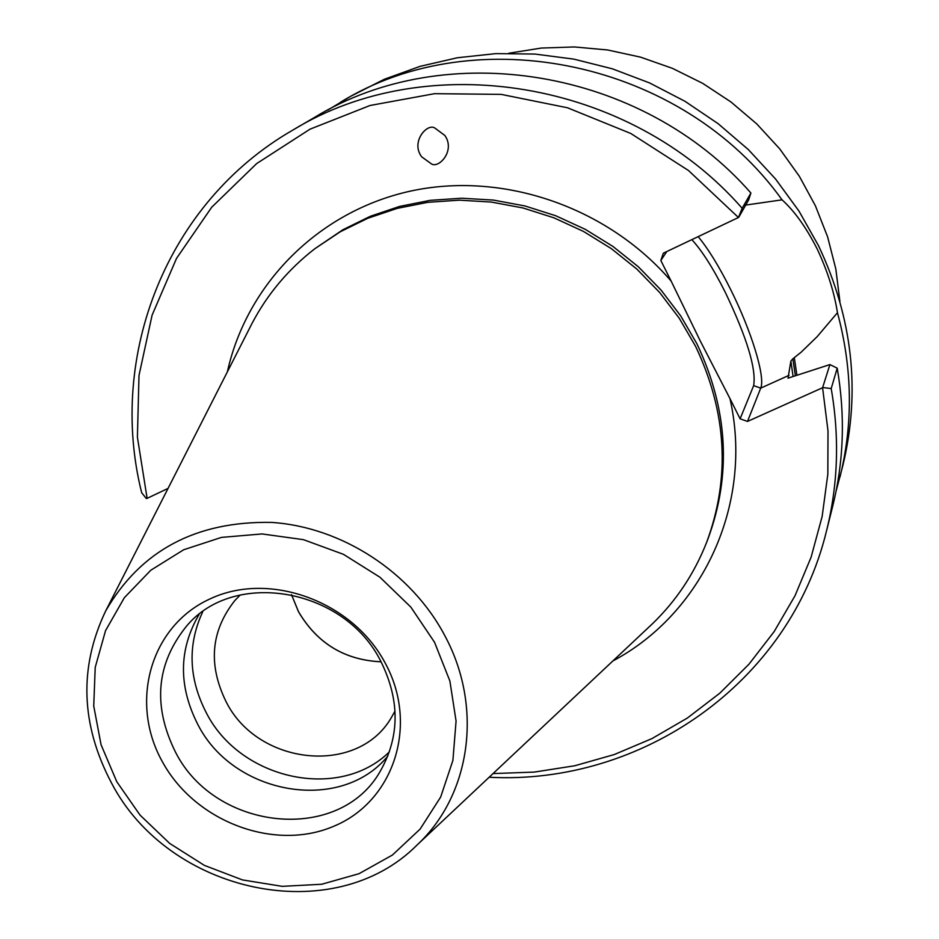 <?xml version="1.0" encoding="UTF-8"?>
<svg xmlns="http://www.w3.org/2000/svg" width="939" height="939" viewBox="0 0 939 939"><rect width="100%" height="100%" fill="white"/><g stroke="black" fill="none" stroke-linecap="round" stroke-linejoin="round"><path stroke-width="1.41" d="M743.841 205.348L782.046 199.843C794.453 211.005 806.155 227.355 817.153 248.905C827.47 270.866 834.243 292.135 837.459 312.699L817.153 336.667L801.108 352.219L792.868 358.804L795.345 375.729M493.057 773.572L534.244 772.093L574.844 765.743L614.27 754.545L651.971 738.594L687.348 718.053L719.861 693.146L748.97 664.202L774.17 631.571L795.028 595.713L811.132 557.12L822.165 516.38L827.834 474.113L828.01 430.989L822.587 387.725L829.912 364.578L788.021 378.159L790.873 361.046L792.868 358.804M698.17 236.64C708.335 248.941 719.121 266.488 730.542 289.294C751.247 330.563 765.672 377.067 760.707 388.136L747.503 421.435L740.108 418.817L753.653 385.636C756.4 368.863 746.975 337.829 725.389 292.522C713.241 268.354 702.055 250.736 691.843 239.645M435.262 128.35C427.926 122.14 410.132 141.648 421.693 156.836L430.954 163.539C438.032 169.56 455.908 151.026 444.828 135.451L435.262 128.35M227.391 371.797C246.757 284.282 318.063 211.545 410.132 191.18C502.13 170.945 607.087 206.533 671.139 281.078L700.236 340.916L729.979 398.606C753.817 504.184 702.466 613.32 612.885 660.95M836.039 491.332L842.893 465.368C860.758 391.187 852.612 317.922 818.456 245.572L799.007 211.134L775.567 179.02L748.477 149.712L718.124 123.678L684.977 101.295L649.53 82.914L612.334 68.805L573.94 59.145L534.948 54.063L495.933 53.605L457.469 57.737L420.109 66.34L384.38 79.252L350.775 96.236L327.77 110.098M840.006 476.942C853.281 423.078 852.436 368.323 837.459 312.699M648.955 627.041L652.241 623.954C676.139 600.948 694.261 573.776 706.598 542.449C730.577 477.693 726.903 412.303 695.553 346.268L679.296 318.321L659.612 292.44L636.83 269.07L611.312 248.624L583.506 231.44L553.904 217.813L523 207.965L491.332 202.061L459.453 200.171L427.891 202.308L397.174 208.388L367.795 218.282L340.235 231.792L314.929 248.659C288.296 269.282 267.286 294.271 251.898 323.662L249.844 327.688M291.489 594.598L298.532 611.723C317.253 643.415 344.754 660.094 381.046 661.772M240.243 594.974L234.891 600.479C210.841 630.879 207.906 664.636 226.099 701.726C257.779 765.543 357.559 776.037 391.246 717.76L395.026 711.081M291.466 594.598L298.508 611.759C317.241 643.45 344.754 660.129 381.058 661.795M202.718 611.759C187.389 644.811 188.622 678.568 206.416 713.018C240.361 779.793 339.19 801.448 389.427 751.81M199.08 614.47C178.692 649.354 178.269 686.022 197.824 724.474C233.518 795.133 340.716 813.82 387.842 756.048M380.999 661.69C344.977 588.26 234.539 568.764 186.755 625.879C156.226 663.497 152.447 705.529 175.417 751.975C215.125 831.226 339.542 844.091 380.342 771.083C399.779 736.763 400.002 700.306 380.999 661.69M385.577 663.767C353.029 601.371 269.657 570.83 210.254 598.8C150.346 625.844 129.019 702.266 162.353 761.682C194.831 821.484 273.942 851.755 333.451 826.39C393.429 801.929 419.017 725.777 385.577 663.767M839.936 301.63L835.816 268.953L827.599 236.816L815.381 205.747L799.335 176.25L779.699 148.832L756.787 123.936L730.965 101.975L702.665 83.336L672.347 68.312L640.527 57.138L607.721 49.99L574.468 46.95L541.322 48.053L508.797 53.241M742.162 208.27L738.441 217.508L688.498 170.522L630.75 133.455L567.485 107.774L501.215 94.381L434.546 93.677L370.013 105.497L310.011 129.171L256.652 163.586L211.698 207.249L176.52 258.401L152.106 315.128L139.007 375.389L137.399 437.128L147.118 498.351L146.308 498.539L141.672 492.717C107.363 356.01 166.461 202.624 292.933 130.028C427.738 47.431 629.74 79.651 742.162 208.27L750.895 193.023L748.676 199.843L738.711 217.355M829.912 364.578L837.212 368.182L831.203 388.57C839.607 437.022 838.081 484.278 826.649 530.359C789.91 683.287 641.055 785.415 489.149 777.246M822.846 387.549L831.203 388.57M666.784 251.546L660.833 260.502L663.321 253.19L738.441 217.508M740.108 418.817L729.979 398.606M671.139 281.078L660.833 260.502M822.587 387.725L747.503 421.435M168.058 488.397L147.118 498.351M796.906 375.224L794.371 358.123M782.046 199.843C682.641 60.894 476.531 18.217 340.481 102.257M750.895 193.023C641.865 68.195 445.79 37.032 314.483 117.445L292.933 130.028M826.649 530.359L832.705 506.144C843.844 461.272 845.346 415.284 837.212 368.182M753.653 385.636L760.707 388.136L789.042 375.318M706.598 542.449L707.853 539.209C731.751 474.676 728.101 409.521 696.879 343.721L680.693 315.891L661.091 290.116L638.391 266.829L612.967 246.452L585.279 229.339L555.782 215.77L524.995 205.97L493.456 200.089L461.695 198.211L430.25 200.336L399.638 206.404L370.365 216.263L342.911 229.738L314.929 248.659M417.397 844.689C333.615 929.434 168.738 893.564 111.412 782.821C80.731 724.521 78.829 667.218 105.708 610.913C140.604 550.559 195.875 521.051 271.512 522.401C342.042 527.014 411.423 572.309 444.851 635.726C483.444 707.278 470.709 794.922 417.397 844.689L652.241 623.954M116.765 781.682L140.017 815.075L169.689 843.422L204.373 865.382L242.485 879.925L282.216 886.346L321.701 884.256L359.062 873.681L392.443 855.018L420.132 829.078L440.673 797.023L452.903 760.414L456.072 721.058L449.875 680.986L434.546 642.288L410.812 607.064L379.908 577.203L343.463 554.339L303.461 539.667L262.051 533.939L221.416 537.401L183.704 549.749L150.803 570.231L124.347 597.697L105.544 630.656L95.215 667.383L93.736 706.046L101.072 744.756L116.765 781.682M793.091 376.457L790.873 361.046M105.708 610.913L251.898 323.662"/></g></svg>
